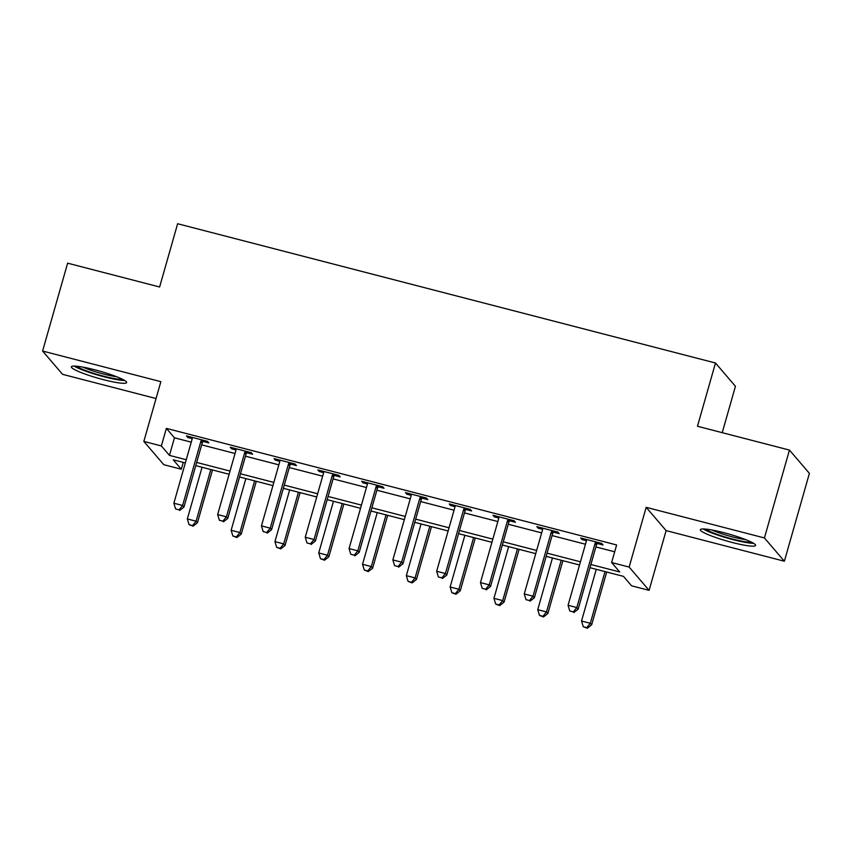 <?xml version="1.0" encoding="UTF-8"?>
<svg xmlns="http://www.w3.org/2000/svg" width="852" height="852" viewBox="0 0 852 852"><rect width="100%" height="100%" fill="white"/><g stroke="black" fill="none" stroke-linecap="round" stroke-linejoin="round"><path stroke-width="1.28" d="M103.209 379.609A28.734 3.632 -164.1 0 0 126.639 382.58A28.734 3.632 -164.1 0 0 94.796 369.789A28.734 3.632 -164.1 0 0 71.366 366.829A28.734 3.632 -164.1 0 0 103.209 379.609M732.177 542.468A28.734 3.632 -164.1 0 0 755.607 545.44A28.734 3.632 -164.1 0 0 723.763 532.66A28.734 3.632 -164.1 0 0 700.333 529.688A28.734 3.632 -164.1 0 0 732.177 542.468M183.255 462.391L181.306 469.228L163.786 464.691L143.839 441.411L161.358 445.947L169.452 455.383L186.247 459.729M722.23 432.678L735.436 386.286L715.488 363.005L177.631 223.735L159.612 286.996L67.627 263.172L42.6 351.035L62.547 374.326L156.054 398.534M715.488 363.005L697.468 426.266L789.453 450.08L809.4 473.361L784.372 561.223L764.425 537.942L646.167 507.323L629.149 567.07L649.096 590.351L631.577 585.814L623.483 576.378L589.967 567.698M646.167 507.323L666.115 530.604L784.372 561.223M666.115 530.604L649.096 590.351M789.453 450.08L764.425 537.942M590.873 564.503L619.713 571.969L611.619 562.533L616.624 544.96L166.364 428.375L174.458 437.811L191.253 442.156M201.679 444.861L235.045 453.498M245.482 456.203L278.849 464.841M289.275 467.546L322.652 476.183M333.079 478.888L366.445 487.525M376.882 490.23L410.249 498.867M420.675 501.562L454.052 510.21M464.478 512.904L497.845 521.552M508.282 524.246L541.648 532.894M552.075 535.588L585.452 544.226M595.878 546.931L614.675 551.798M597.316 543.512L603.014 544.982L601.672 543.416L580.649 537.963L581.991 539.54L586.4 540.679M553.523 532.17L559.221 533.64L557.868 532.074L536.845 526.632L538.198 528.197L542.596 529.337M509.72 520.828L515.417 522.297L514.075 520.732L493.042 515.29L494.394 516.855L498.803 517.995M465.916 509.485L471.614 510.966L470.272 509.389L449.249 503.947L450.591 505.513L455 506.663M422.123 498.143L427.821 499.623L426.469 498.047L405.445 492.605L406.798 494.181L411.197 495.321M378.32 486.801L384.018 488.281L382.676 486.705L361.642 481.263L362.995 482.839L367.404 483.979M334.517 475.459L340.214 476.939L338.872 475.363L317.849 469.921L319.191 471.497L323.6 472.636M290.724 464.116L296.421 465.597L295.069 464.02L274.046 458.578L275.398 460.155L279.797 461.294M246.92 452.774L252.618 454.254L251.276 452.678L230.242 447.236L231.595 448.812L236.004 449.952M203.117 441.442L208.815 442.912L207.473 441.336L186.45 435.894L187.791 437.47L192.201 438.61M143.839 441.411L160.858 381.664L42.6 351.035M166.364 428.375L161.358 445.947M611.619 562.533L629.149 567.07M185.331 462.924L173.222 459.792L181.306 469.228M579.53 564.993L546.164 556.356M535.727 553.651L502.36 545.014M491.934 542.309L458.568 533.672M448.131 530.966L414.764 522.329M404.327 519.635L370.961 510.987M360.534 508.293L327.168 499.645M316.731 496.95L283.365 488.313M272.928 485.608L239.561 476.971M229.135 474.266L195.768 465.629M196.674 462.434L230.04 471.071M240.477 473.776L273.843 482.413M284.27 485.118L317.647 493.755M328.073 496.46L361.44 505.098M371.877 507.803L405.243 516.44M415.669 519.134L449.047 527.782M459.473 530.476L492.839 539.124M503.276 541.819L536.643 550.467M547.069 553.161L580.446 561.798M174.458 437.811L169.452 455.383M582.321 538.4L581.991 539.54M538.517 527.058L538.198 528.197M494.724 515.716L494.394 516.855M450.921 504.373L450.591 505.513M407.118 493.031L406.798 494.181M363.325 481.7L362.995 482.839M319.521 470.357L319.191 471.497M275.718 459.015L275.398 460.155M231.925 447.673L231.595 448.812M188.122 436.33L187.791 437.47M595.974 541.936L595.665 542.33A3.685 3.589 -40.6 0 0 595.037 543.576L576.815 607.54L568.06 605.282L586.283 541.318A3.685 3.589 -40.6 0 0 586.4 539.934L586.346 539.444M598.104 542.49L597.018 543.906A3.685 3.589 -40.6 0 0 596.389 545.152L578.167 609.116L576.815 607.54L573.289 611.906L569.786 611.001L573.289 611.906M573.833 612.535L578.167 609.116M568.06 605.282L569.786 611.001M596.262 569.328L581.533 621.012L590.298 623.281L591.639 624.846L606.688 572.033M586.772 627.636L583.269 626.731L587.316 628.265L586.772 627.636L590.298 623.281L605.016 571.596M583.269 626.731L581.533 621.012M591.639 624.846L587.316 628.265M552.171 530.594L551.862 530.998A3.685 3.589 -40.6 0 0 551.233 532.244L533.022 596.208L524.257 593.94L542.479 529.976A3.685 3.589 -40.6 0 0 542.596 528.591L542.543 528.102M554.301 531.147L553.214 532.564A3.685 3.589 -40.6 0 0 552.586 533.81L534.364 597.774L533.022 596.208L529.497 600.564L525.993 599.659L529.497 600.564M530.029 601.192L534.364 597.774M524.257 593.94L525.993 599.659M508.367 519.251L508.069 519.656A3.685 3.589 -40.6 0 0 507.441 520.902L489.218 584.866L480.453 582.598L498.676 518.634A3.685 3.589 -40.6 0 0 498.803 517.249L498.75 516.759M510.497 519.805L509.411 521.222A3.685 3.589 -40.6 0 0 508.782 522.468L490.56 586.432L489.218 584.866L485.693 589.222L482.189 588.317L485.693 589.222M486.236 589.85L490.56 586.432M480.453 582.598L482.189 588.317M464.574 507.909L464.265 508.314A3.685 3.589 -40.6 0 0 463.637 509.56L445.415 573.524L436.661 571.255L454.883 507.291A3.685 3.589 -40.6 0 0 455 505.907L454.947 505.417M466.704 508.463L465.618 509.879A3.685 3.589 -40.6 0 0 464.99 511.136L446.767 575.1L445.415 573.524L441.89 577.88L438.386 576.974L441.89 577.88M442.433 578.508L446.767 575.1M436.661 571.255L438.386 576.974M552.458 557.985L537.74 609.67L546.494 611.938L547.847 613.515L562.895 560.691M542.969 616.294L539.465 615.389L543.512 616.923L542.969 616.294L546.494 611.938L561.223 560.254M539.465 615.389L537.74 609.67M547.847 613.515L543.512 616.923M508.655 546.643L493.936 598.328L502.701 600.596L504.043 602.172L519.092 549.348M499.176 604.952L495.672 604.047L499.709 605.58L499.176 604.952L502.701 600.596L517.42 548.912M495.672 604.047L493.936 598.328M504.043 602.172L499.709 605.58M464.862 535.301L450.133 586.985L458.898 589.254L460.24 590.83L475.288 538.006M455.373 593.61L451.869 592.704L455.916 594.249L455.373 593.61L458.898 589.254L473.616 537.569M451.869 592.704L450.133 586.985M460.24 590.83L455.916 594.249M420.771 496.567L420.462 496.972A3.685 3.589 -40.6 0 0 419.834 498.218L401.622 562.182L392.857 559.913L411.079 495.949A3.685 3.589 -40.6 0 0 411.197 494.575L411.143 494.075M422.901 497.121L421.815 498.548A3.685 3.589 -40.6 0 0 421.186 499.794L402.964 563.758L401.622 562.182L398.097 566.537L394.593 565.632L398.097 566.537M398.63 567.166L402.964 563.758M392.857 559.913L394.593 565.632M421.058 523.959L406.34 575.643L415.094 577.912L416.447 579.488L431.495 526.664M411.569 582.278L408.065 581.362L412.112 582.906L411.569 582.278L415.094 577.912L429.823 526.227M408.065 581.362L406.34 575.643M416.447 579.488L412.112 582.906M751.453 542.138A24.868 3.142 15.9 0 1 751.07 542.181A24.868 3.142 15.9 0 1 727.352 537.612A24.868 3.142 15.9 0 1 705.594 529.081M703.177 528.954A28.553 3.61 -164.1 0 0 727.778 538.219A28.553 3.61 -164.1 0 0 753.583 543.31M711.835 529.976A23.025 2.907 -164.1 0 0 745.681 539.625M122.486 379.278A24.868 3.142 15.9 0 1 103.443 376.137A24.868 3.142 15.9 0 1 76.637 366.222M82.868 367.116A23.025 2.907 -164.1 0 0 103.678 374.071A23.025 2.907 -164.1 0 0 116.713 376.765M74.209 366.094A28.553 3.61 -164.1 0 0 103.987 376.765A28.553 3.61 -164.1 0 0 124.616 380.45M376.967 485.225L376.669 485.629A3.685 3.589 -40.6 0 0 376.041 486.875L357.819 550.839L349.054 548.571L367.276 484.607A3.685 3.589 -40.6 0 0 367.404 483.233L367.35 482.733M379.097 485.778L378.011 487.206A3.685 3.589 -40.6 0 0 377.383 488.452L359.161 552.416L357.819 550.839L354.294 555.195L350.79 554.29L354.294 555.195M354.837 555.823L359.161 552.416M349.054 548.571L350.79 554.29M377.255 512.616L362.537 564.301L371.302 566.569L372.643 568.146L387.692 515.322M367.776 570.936L364.273 570.02L368.309 571.564L367.776 570.936L371.302 566.569L386.02 514.885M364.273 570.02L362.537 564.301M372.643 568.146L368.309 571.564M333.175 473.893L332.866 474.287A3.685 3.589 -40.6 0 0 332.237 475.533L314.015 539.497L305.261 537.229L323.483 473.265A3.685 3.589 -40.6 0 0 323.6 471.891L323.547 471.401M335.305 474.436L334.218 475.863A3.685 3.589 -40.6 0 0 333.59 477.109L315.368 541.073L314.015 539.497L310.49 543.853L306.986 542.948L310.49 543.853M311.033 544.492L315.368 541.073M305.261 537.229L306.986 542.948M333.462 501.274L318.733 552.959L327.498 555.227L328.84 556.803L343.888 503.979M323.973 559.594L320.469 558.688L324.516 560.222L323.973 559.594L327.498 555.227L342.216 503.543M320.469 558.688L318.733 552.959M328.84 556.803L324.516 560.222M289.371 462.551L289.062 462.945A3.685 3.589 -40.6 0 0 288.434 464.191L270.222 528.155L261.457 525.886L279.68 461.922A3.685 3.589 -40.6 0 0 279.797 460.549L279.744 460.059M291.501 463.094L290.415 464.521A3.685 3.589 -40.6 0 0 289.786 465.767L271.564 529.731L270.222 528.155L266.697 532.521L263.193 531.605L266.697 532.521M267.23 533.15L271.564 529.731M261.457 525.886L263.193 531.605M289.659 489.943L274.94 541.616L283.695 543.885L285.047 545.461L300.096 492.637M280.17 548.251L276.666 547.346L280.713 548.88L280.17 548.251L283.695 543.885L298.424 492.211M276.666 547.346L274.94 541.616M285.047 545.461L280.713 548.88M245.568 451.209L245.269 451.603A3.685 3.589 -40.6 0 0 244.641 452.849L226.419 516.813L217.654 514.544L235.876 450.58A3.685 3.589 -40.6 0 0 236.004 449.206L235.951 448.716M247.698 451.762L246.611 453.179A3.685 3.589 -40.6 0 0 245.983 454.425L227.761 518.389L226.419 516.813L222.894 521.179L219.39 520.263L222.894 521.179M223.437 521.807L227.761 518.389M217.654 514.544L219.39 520.263M245.855 478.6L231.137 530.285L239.902 532.553L241.244 534.119L256.292 481.295M236.377 536.909L232.873 536.004L236.909 537.537L236.377 536.909L239.902 532.553L254.62 480.869M232.873 536.004L231.137 530.285M241.244 534.119L236.909 537.537M201.775 439.866L201.466 440.26A3.685 3.589 -40.6 0 0 200.838 441.506L182.616 505.47L173.861 503.202L192.083 439.238A3.685 3.589 -40.6 0 0 192.201 437.864L192.147 437.374M203.905 440.42L202.819 441.837A3.685 3.589 -40.6 0 0 202.19 443.083L183.968 507.046L182.616 505.47L179.09 509.837L175.587 508.932L179.09 509.837M179.634 510.465L183.968 507.046M173.861 503.202L175.587 508.932M202.062 467.258L187.333 518.943L196.098 521.211L197.44 522.777L212.489 469.953M192.573 525.567L189.069 524.662L193.106 526.195L192.573 525.567L196.098 521.211L210.817 469.527M189.069 524.662L187.333 518.943M197.44 522.777L193.106 526.195M595.665 542.33L597.018 543.906M595.037 543.576L596.389 545.152M551.862 530.998L553.214 532.564M551.233 532.244L552.586 533.81M508.069 519.656L509.411 521.222M507.441 520.902L508.782 522.468M464.265 508.314L465.618 509.879M463.637 509.56L464.99 511.136M420.462 496.972L421.815 498.548M419.834 498.218L421.186 499.794M376.669 485.629L378.011 487.206M376.041 486.875L377.383 488.452M332.866 474.287L334.218 475.863M332.237 475.533L333.59 477.109M289.062 462.945L290.415 464.521M288.434 464.191L289.786 465.767M245.269 451.603L246.611 453.179M244.641 452.849L245.983 454.425M201.466 440.26L202.819 441.837M200.838 441.506L202.19 443.083"/></g></svg>
